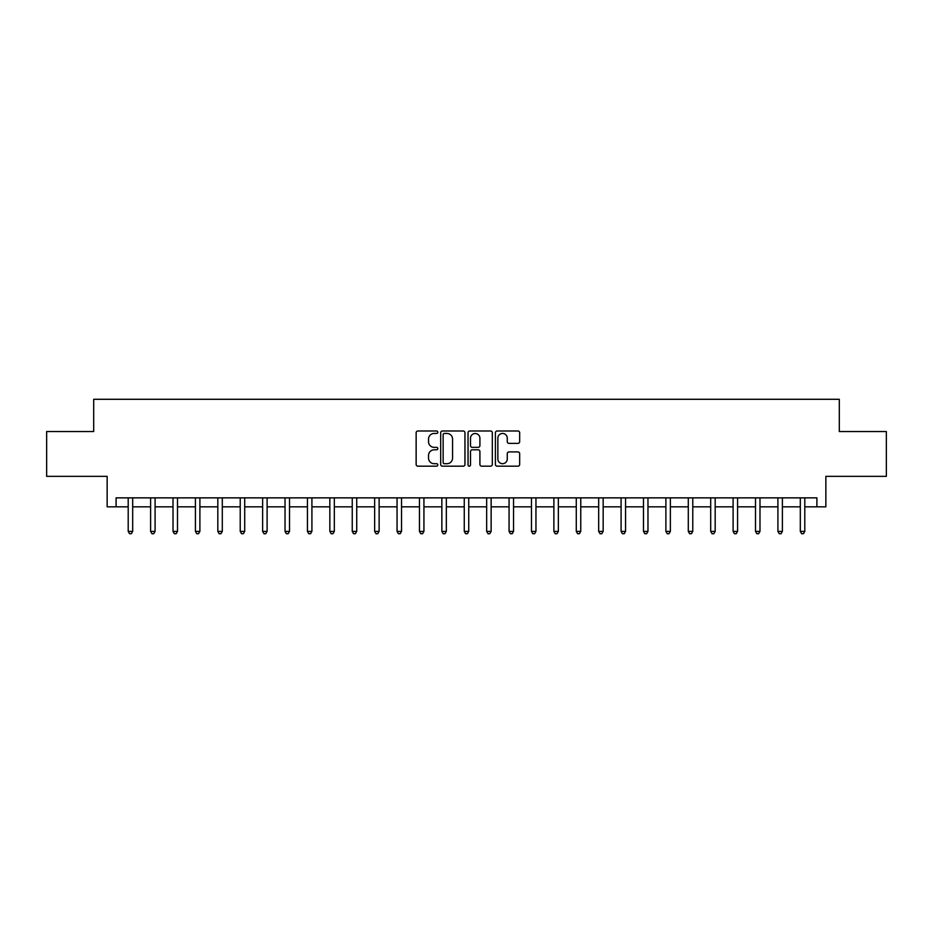 <?xml version="1.0" encoding="UTF-8"?>
<svg xmlns="http://www.w3.org/2000/svg" width="933" height="933" viewBox="0 0 933 933"><rect width="100%" height="100%" fill="white"/><g stroke="black" fill="none" stroke-linecap="round" stroke-linejoin="round"><path stroke-width="1.4" d="M437.822 432.212A1.236 1.236 0 0 0 436.597 430.988L417.902 430.988A1.761 1.761 0 0 0 416.141 432.749L416.141 464.412A1.761 1.761 0 0 0 417.902 466.173L436.597 466.173A1.236 1.236 0 0 0 437.822 464.937A1.236 1.236 0 0 0 436.597 463.701L434.172 463.701A5.633 5.633 0 0 1 428.539 458.08L428.539 455.432A5.633 5.633 0 0 1 434.172 449.811L436.597 449.811A1.236 1.236 0 0 0 437.822 448.575A1.236 1.236 0 0 0 436.597 447.35L434.172 447.35A5.633 5.633 0 0 1 428.539 441.717L428.539 439.081A5.633 5.633 0 0 1 434.172 433.448L436.597 433.448A1.236 1.236 0 0 0 437.822 432.212M517.92 443.385A1.761 1.761 0 0 0 519.669 441.624L519.669 432.749A1.761 1.761 0 0 0 517.92 430.988L497.161 430.988A1.761 1.761 0 0 0 495.4 432.749L495.4 464.412A1.761 1.761 0 0 0 497.161 466.173L517.92 466.173A1.761 1.761 0 0 0 519.669 464.412L519.669 453.683A1.761 1.761 0 0 0 517.92 451.922L509.033 451.922A1.761 1.761 0 0 0 507.272 453.683L507.272 459.001A4.712 4.712 0 0 1 502.56 463.701A4.712 4.712 0 0 1 497.86 459.001L497.86 438.148A4.712 4.712 0 0 1 502.56 433.448A4.712 4.712 0 0 1 507.272 438.148L507.272 441.624A1.761 1.761 0 0 0 509.033 443.385L517.92 443.385M116.1 506.829L116.1 497.86L816.9 497.86L816.9 506.829L825.857 506.829L825.857 476.355L886.35 476.355L886.35 431.547L839.303 431.547L839.303 399.289L93.697 399.289L93.697 431.547L46.65 431.547L46.65 476.355L107.143 476.355L107.143 506.829L128.206 506.829M464.961 432.749A1.761 1.761 0 0 0 463.2 430.988L442.44 430.988A1.761 1.761 0 0 0 440.679 432.749L440.679 464.412A1.761 1.761 0 0 0 442.44 466.173L463.2 466.173A1.761 1.761 0 0 0 464.961 464.412L464.961 432.749M469.8 430.988L490.56 430.988A1.761 1.761 0 0 1 492.321 432.749L492.321 464.412A1.761 1.761 0 0 1 490.56 466.173L481.673 466.173A1.761 1.761 0 0 1 479.912 464.412L479.912 451.572A1.761 1.761 0 0 0 478.151 449.811L472.261 449.811A1.761 1.761 0 0 0 470.5 451.572L470.5 464.937A1.236 1.236 0 0 1 469.276 466.173A1.236 1.236 0 0 1 468.039 464.937L468.039 432.749A1.761 1.761 0 0 1 469.8 430.988M132.684 506.829L150.61 506.829M155.088 506.829L173.013 506.829M177.492 506.829L195.417 506.829M199.895 506.829L217.821 506.829M222.299 506.829L240.224 506.829M244.703 506.829L262.628 506.829M267.106 506.829L285.031 506.829M289.51 506.829L307.435 506.829M311.914 506.829L329.839 506.829M334.317 506.829L352.242 506.829M356.721 506.829L374.646 506.829M379.125 506.829L397.05 506.829M401.528 506.829L419.453 506.829M423.932 506.829L441.857 506.829M446.336 506.829L464.261 506.829M468.739 506.829L486.664 506.829M491.143 506.829L509.068 506.829M513.547 506.829L531.472 506.829M535.95 506.829L553.875 506.829M558.354 506.829L576.279 506.829M580.758 506.829L598.683 506.829M603.161 506.829L621.086 506.829M625.565 506.829L643.49 506.829M647.969 506.829L665.894 506.829M670.372 506.829L688.297 506.829M692.776 506.829L710.701 506.829M715.179 506.829L733.105 506.829M737.583 506.829L755.508 506.829M759.987 506.829L777.912 506.829M782.39 506.829L800.316 506.829M804.794 506.829L816.9 506.829M444.376 433.448A1.236 1.236 0 0 0 443.14 434.673L443.14 462.476A1.236 1.236 0 0 0 444.376 463.701L446.93 463.701A5.633 5.633 0 0 0 452.563 458.08L452.563 439.081A5.633 5.633 0 0 0 446.93 433.448L444.376 433.448M479.912 438.242A4.712 4.712 0 0 0 475.212 433.53A4.712 4.712 0 0 0 470.5 438.242L470.5 445.589A1.761 1.761 0 0 0 472.261 447.35L478.151 447.35A1.761 1.761 0 0 0 479.912 445.589L479.912 438.242M132.906 497.86L132.813 498.094A1.796 1.796 0 0 0 132.684 498.758L132.684 531.378L128.206 531.378L128.206 498.758A1.796 1.796 0 0 0 128.066 498.094L127.984 497.86M132.684 531.378L131.331 533.711L129.547 533.711L128.206 531.378M155.31 497.86L155.216 498.094A1.796 1.796 0 0 0 155.088 498.758L155.088 531.378L150.61 531.378L150.61 498.758A1.796 1.796 0 0 0 150.47 498.094L150.388 497.86M155.088 531.378L153.735 533.711L151.951 533.711L150.61 531.378M177.713 497.86L177.62 498.094A1.796 1.796 0 0 0 177.492 498.758L177.492 531.378L173.013 531.378L173.013 498.758A1.796 1.796 0 0 0 172.873 498.094L172.792 497.86M177.492 531.378L176.15 533.711L174.354 533.711L173.013 531.378M200.117 497.86L200.024 498.094A1.796 1.796 0 0 0 199.895 498.758L199.895 531.378L195.417 531.378L195.417 498.758A1.796 1.796 0 0 0 195.277 498.094L195.195 497.86M199.895 531.378L198.554 533.711L196.758 533.711L195.417 531.378M222.521 497.86L222.427 498.094A1.796 1.796 0 0 0 222.299 498.758L222.299 531.378L217.821 531.378L217.821 498.758A1.796 1.796 0 0 0 217.692 498.094L217.599 497.86M222.299 531.378L220.958 533.711L219.162 533.711L217.821 531.378M244.924 497.86L244.831 498.094A1.796 1.796 0 0 0 244.703 498.758L244.703 531.378L240.224 531.378L240.224 498.758A1.796 1.796 0 0 0 240.096 498.094L240.003 497.86M244.703 531.378L243.361 533.711L241.565 533.711L240.224 531.378M267.328 497.86L267.235 498.094A1.796 1.796 0 0 0 267.106 498.758L267.106 531.378L262.628 531.378L262.628 498.758A1.796 1.796 0 0 0 262.5 498.094L262.406 497.86M267.106 531.378L265.765 533.711L263.969 533.711L262.628 531.378M289.731 497.86L289.638 498.094A1.796 1.796 0 0 0 289.51 498.758L289.51 531.378L285.031 531.378L285.031 498.758A1.796 1.796 0 0 0 284.903 498.094L284.81 497.86M289.51 531.378L288.169 533.711L286.373 533.711L285.031 531.378M312.135 497.86L312.042 498.094A1.796 1.796 0 0 0 311.914 498.758L311.914 531.378L307.435 531.378L307.435 498.758A1.796 1.796 0 0 0 307.307 498.094L307.214 497.86M311.914 531.378L310.572 533.711L308.776 533.711L307.435 531.378M334.539 497.86L334.446 498.094A1.796 1.796 0 0 0 334.317 498.758L334.317 531.378L329.839 531.378L329.839 498.758A1.796 1.796 0 0 0 329.711 498.094L329.617 497.86M334.317 531.378L332.976 533.711L331.18 533.711L329.839 531.378M356.942 497.86L356.849 498.094A1.796 1.796 0 0 0 356.721 498.758L356.721 531.378L352.242 531.378L352.242 498.758A1.796 1.796 0 0 0 352.114 498.094L352.021 497.86M356.721 531.378L355.38 533.711L353.584 533.711L352.242 531.378M379.346 497.86L379.253 498.094A1.796 1.796 0 0 0 379.125 498.758L379.125 531.378L374.646 531.378L374.646 498.758A1.796 1.796 0 0 0 374.518 498.094L374.425 497.86M379.125 531.378L377.783 533.711L375.987 533.711L374.646 531.378M401.75 497.86L401.656 498.094A1.796 1.796 0 0 0 401.528 498.758L401.528 531.378L397.05 531.378L397.05 498.758A1.796 1.796 0 0 0 396.922 498.094L396.828 497.86M401.528 531.378L400.187 533.711L398.391 533.711L397.05 531.378M424.153 497.86L424.06 498.094A1.796 1.796 0 0 0 423.932 498.758L423.932 531.378L419.453 531.378L419.453 498.758A1.796 1.796 0 0 0 419.325 498.094L419.232 497.86M423.932 531.378L422.591 533.711L420.795 533.711L419.453 531.378M446.557 497.86L446.464 498.094A1.796 1.796 0 0 0 446.336 498.758L446.336 531.378L441.857 531.378L441.857 498.758A1.796 1.796 0 0 0 441.729 498.094L441.636 497.86M446.336 531.378L444.994 533.711L443.198 533.711L441.857 531.378M468.961 497.86L468.867 498.094A1.796 1.796 0 0 0 468.739 498.758L468.739 531.378L464.261 531.378L464.261 498.758A1.796 1.796 0 0 0 464.133 498.094L464.039 497.86M468.739 531.378L467.398 533.711L465.602 533.711L464.261 531.378M491.364 497.86L491.271 498.094A1.796 1.796 0 0 0 491.143 498.758L491.143 531.378L486.664 531.378L486.664 498.758A1.796 1.796 0 0 0 486.536 498.094L486.443 497.86M491.143 531.378L489.802 533.711L488.006 533.711L486.664 531.378M513.768 497.86L513.675 498.094A1.796 1.796 0 0 0 513.547 498.758L513.547 531.378L509.068 531.378L509.068 498.758A1.796 1.796 0 0 0 508.94 498.094L508.847 497.86M513.547 531.378L512.205 533.711L510.409 533.711L509.068 531.378M536.172 497.86L536.078 498.094A1.796 1.796 0 0 0 535.95 498.758L535.95 531.378L531.472 531.378L531.472 498.758A1.796 1.796 0 0 0 531.344 498.094L531.25 497.86M535.95 531.378L534.609 533.711L532.813 533.711L531.472 531.378M558.575 497.86L558.482 498.094A1.796 1.796 0 0 0 558.354 498.758L558.354 531.378L553.875 531.378L553.875 498.758A1.796 1.796 0 0 0 553.747 498.094L553.654 497.86M558.354 531.378L557.013 533.711L555.217 533.711L553.875 531.378M580.979 497.86L580.886 498.094A1.796 1.796 0 0 0 580.758 498.758L580.758 531.378L576.279 531.378L576.279 498.758A1.796 1.796 0 0 0 576.151 498.094L576.058 497.86M580.758 531.378L579.416 533.711L577.62 533.711L576.279 531.378M603.383 497.86L603.289 498.094A1.796 1.796 0 0 0 603.161 498.758L603.161 531.378L598.683 531.378L598.683 498.758A1.796 1.796 0 0 0 598.554 498.094L598.461 497.86M603.161 531.378L601.82 533.711L600.024 533.711L598.683 531.378M625.786 497.86L625.693 498.094A1.796 1.796 0 0 0 625.565 498.758L625.565 531.378L621.086 531.378L621.086 498.758A1.796 1.796 0 0 0 620.958 498.094L620.865 497.86M625.565 531.378L624.224 533.711L622.428 533.711L621.086 531.378M648.19 497.86L648.097 498.094A1.796 1.796 0 0 0 647.969 498.758L647.969 531.378L643.49 531.378L643.49 498.758A1.796 1.796 0 0 0 643.362 498.094L643.269 497.86M647.969 531.378L646.627 533.711L644.831 533.711L643.49 531.378M670.594 497.86L670.5 498.094A1.796 1.796 0 0 0 670.372 498.758L670.372 531.378L665.894 531.378L665.894 498.758A1.796 1.796 0 0 0 665.765 498.094L665.672 497.86M670.372 531.378L669.031 533.711L667.235 533.711L665.894 531.378M692.997 497.86L692.904 498.094A1.796 1.796 0 0 0 692.776 498.758L692.776 531.378L688.297 531.378L688.297 498.758A1.796 1.796 0 0 0 688.169 498.094L688.076 497.86M692.776 531.378L691.435 533.711L689.639 533.711L688.297 531.378M715.401 497.86L715.308 498.094A1.796 1.796 0 0 0 715.179 498.758L715.179 531.378L710.701 531.378L710.701 498.758A1.796 1.796 0 0 0 710.573 498.094L710.48 497.86M715.179 531.378L713.838 533.711L712.042 533.711L710.701 531.378M737.805 497.86L737.723 498.094A1.796 1.796 0 0 0 737.583 498.758L737.583 531.378L733.105 531.378L733.105 498.758A1.796 1.796 0 0 0 732.976 498.094L732.883 497.86M737.583 531.378L736.242 533.711L734.446 533.711L733.105 531.378M760.208 497.86L760.127 498.094A1.796 1.796 0 0 0 759.987 498.758L759.987 531.378L755.508 531.378L755.508 498.758A1.796 1.796 0 0 0 755.38 498.094L755.287 497.86M759.987 531.378L758.646 533.711L756.85 533.711L755.508 531.378M782.612 497.86L782.53 498.094A1.796 1.796 0 0 0 782.39 498.758L782.39 531.378L777.912 531.378L777.912 498.758A1.796 1.796 0 0 0 777.784 498.094L777.69 497.86M782.39 531.378L781.049 533.711L779.265 533.711L777.912 531.378M805.016 497.86L804.934 498.094A1.796 1.796 0 0 0 804.794 498.758L804.794 531.378L800.316 531.378L800.316 498.758A1.796 1.796 0 0 0 800.187 498.094L800.094 497.86M804.794 531.378L803.453 533.711L801.669 533.711L800.316 531.378"/></g></svg>

